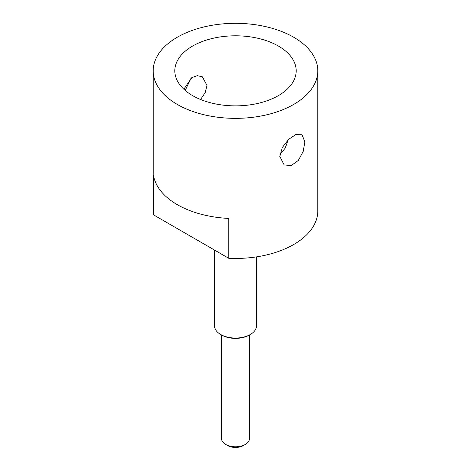 <?xml version="1.0" encoding="UTF-8"?>
<svg xmlns="http://www.w3.org/2000/svg" width="471" height="471" viewBox="0 0 471 471"><rect width="100%" height="100%" fill="white"/><g stroke="black" fill="none" stroke-linecap="round" stroke-linejoin="round"><path stroke-width="0.71" d="M177.302 104.438A82.301 47.518 180 0 1 153.199 70.838A82.301 47.518 180 0 1 204.002 26.935A82.301 47.518 180 0 1 293.698 37.238A82.301 47.518 180 0 1 317.801 70.838A82.301 47.518 180 0 1 266.998 114.736A82.301 47.518 180 0 1 177.302 104.438M192.592 95.613A60.682 35.037 0 0 0 258.72 103.202A60.682 35.037 0 0 0 296.182 70.838A60.682 35.037 0 0 0 278.408 46.064A60.682 35.037 0 0 0 212.28 38.469A60.682 35.037 0 0 0 174.818 70.838A60.682 35.037 0 0 0 192.592 95.613M183.831 89.207L191.779 77.668L197.255 75.666L202.377 76.814L206.987 85.469L205.209 92.646L200.558 99.481M185.203 90.438L191.079 78.174M153.475 214.829L228.753 258.291L228.753 218.426A82.301 47.518 0 0 1 177.302 204.667A82.301 47.518 0 0 1 153.475 174.965L153.475 214.829A82.301 47.518 180 0 1 153.199 210.931L153.199 70.838M317.801 70.838L317.801 210.931A82.301 47.518 180 0 1 228.753 258.291M214.576 250.107L214.576 325.967A20.924 12.081 0 0 0 220.705 334.51A20.924 12.081 0 0 0 250.295 334.51L250.295 334.51A20.924 12.081 0 0 0 256.424 325.967L256.424 256.889M220.705 334.51L221.688 335.081A19.529 11.275 0 0 0 249.312 335.081M249.447 334.999L249.447 438.731A13.947 8.054 180 0 1 245.362 444.424L245.362 444.424A13.947 8.054 180 0 1 225.638 444.424A13.947 8.054 180 0 1 221.553 438.731L221.553 334.999M245.362 444.424L243.389 445.56A11.157 6.441 180 0 1 227.611 445.56L225.638 444.424M304.861 141.977L303.177 151.474L298.308 160.464L291.196 165.568L284.16 164.95L279.803 156.443L282.341 147.435L288.688 139.304L296.094 134.37L301.876 134.264L304.861 141.977M279.921 154.618L285.185 148.159L288.264 139.704"/></g></svg>

